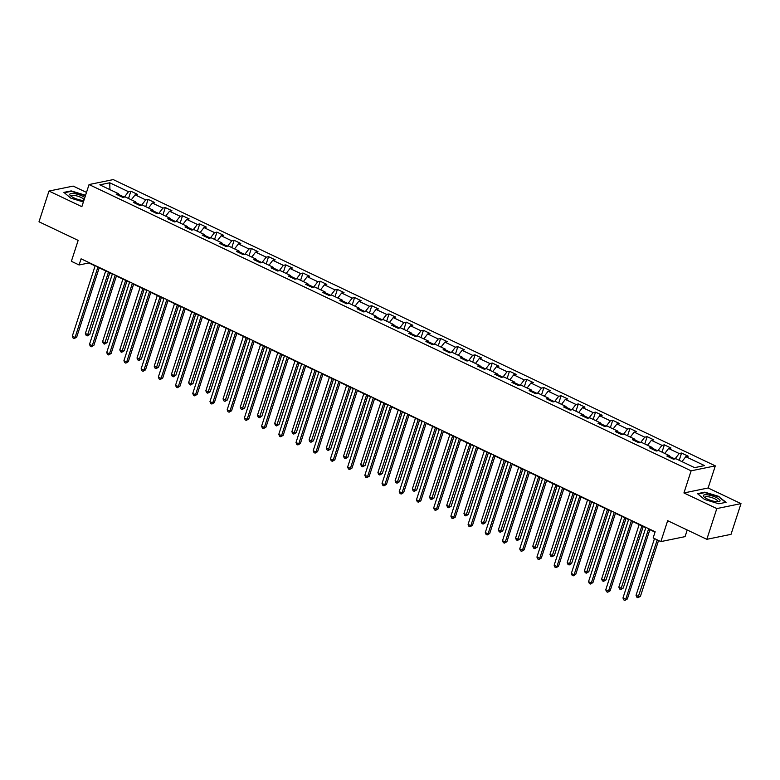 <?xml version="1.0" encoding="UTF-8"?>
<svg xmlns="http://www.w3.org/2000/svg" width="780" height="780" viewBox="0 0 780 780"><rect width="100%" height="100%" fill="white"/><g stroke="black" fill="none" stroke-linecap="round" stroke-linejoin="round"><path stroke-width="1.17" d="M86.492 192.416L73.174 186.089L48.984 191.051L39 221.783L78.156 240.396L71.37 261.3L79.092 264.966L88.901 262.957L95.121 265.912M715.318 465.865L113.236 179.595L89.047 184.558L691.119 470.827L715.318 465.865L708.123 487.988L683.933 492.95L716.81 508.579L741 503.626L708.123 487.988M741 503.626L731.016 534.349L706.826 539.312L667.66 520.689L660.875 541.593L685.064 536.63L687.219 529.99M716.81 508.579L706.826 539.312M118.989 195.566L118.57 193.742L116.181 194.23L122.801 197.379L125.18 196.891L135.778 201.922L133.39 202.41L140.01 205.559L142.389 205.072L152.987 210.103L150.599 210.6L157.219 213.739L159.598 213.252L170.196 218.293L167.807 218.78L174.428 221.929L176.806 221.432L187.405 226.473L185.016 226.96L191.636 230.11L194.015 229.622L204.614 234.653L202.225 235.141L208.845 238.29L211.224 237.803L221.812 242.833L219.434 243.321L226.054 246.47L228.433 245.983L239.021 251.014L236.642 251.511L243.262 254.65L245.641 254.163L256.23 259.204L253.851 259.691L260.462 262.84L262.85 262.343L273.439 267.384L271.06 267.872L277.67 271.021L280.059 270.533L290.648 275.564L288.269 276.052L294.879 279.201L297.268 278.714L307.856 283.744L305.477 284.232L312.088 287.381L314.476 286.894L325.065 291.925L322.686 292.422L329.296 295.561L331.685 295.074L342.274 300.115L339.895 300.602L346.505 303.752L348.894 303.254L359.482 308.295L357.094 308.782L363.714 311.932L366.103 311.444L376.691 316.475L374.302 316.963L380.923 320.112L383.311 319.625L393.9 324.656L391.511 325.143L398.131 328.292L400.52 327.805L411.109 332.836L408.72 333.333L415.34 336.473L417.729 335.985L428.317 341.026L425.929 341.513L432.549 344.662L434.938 344.165L445.526 349.206L443.137 349.694L449.758 352.843L452.147 352.355L462.735 357.386L460.346 357.874L466.966 361.023L469.355 360.535L479.944 365.566L477.555 366.054L484.175 369.203L486.564 368.716L497.152 373.747L494.764 374.244L501.384 377.383L503.773 376.896L514.361 381.937L511.973 382.424L518.593 385.573L520.981 385.076L531.57 390.117L529.181 390.604L535.801 393.754L538.19 393.266L548.779 398.297L546.39 398.785L553.01 401.934L555.399 401.447L565.987 406.477L563.599 406.965L570.219 410.114L572.608 409.627L583.196 414.658L580.808 415.155L587.428 418.294L589.817 417.807L600.405 422.848L598.016 423.335L604.636 426.485L607.025 425.987L617.614 431.028L615.225 431.515L621.845 434.665L624.234 434.177L634.822 439.208L632.434 439.696L639.054 442.845L641.443 442.357L652.031 447.389L649.642 447.876L656.263 451.025L658.651 450.538L669.24 455.569L666.851 456.066L673.471 459.206L675.86 458.718L694.609 467.639L704.545 465.601L685.795 456.68L688.184 456.193L681.564 453.043L679.204 460.307M118.57 193.742L99.811 184.831L109.756 182.793L128.505 191.704L130.894 191.217L128.534 198.481M681.564 453.043L679.175 453.531L668.587 448.5L670.975 448.012L664.355 444.863L661.966 445.351L651.378 440.32L653.767 439.832L647.146 436.683L644.758 437.171L634.169 432.139L636.558 431.642L629.938 428.503L627.549 428.99L616.96 423.95L619.349 423.462L612.729 420.313L610.34 420.81L599.752 415.769L602.14 415.282L595.52 412.132L593.132 412.62L582.543 407.589L584.932 407.101L578.312 403.952L575.923 404.44L565.334 399.409L567.723 398.921L561.103 395.772L558.714 396.26L548.125 391.228L550.514 390.731L543.894 387.592L541.505 388.079L530.917 383.038L533.306 382.551L526.685 379.402L524.297 379.899L513.708 374.858L516.097 374.371L509.476 371.221L507.088 371.709L496.499 366.678L498.888 366.19L492.268 363.041L489.879 363.529L479.29 358.498L481.679 358.01L475.059 354.861L472.67 355.348L462.082 350.317L464.47 349.82L457.85 346.681L455.471 347.168L444.873 342.127L447.262 341.64L440.642 338.491L438.262 338.988L427.664 333.947L430.053 333.46L423.433 330.31L421.054 330.798L410.456 325.767L412.844 325.279L406.224 322.13L403.845 322.618L393.247 317.587L395.635 317.099L389.015 313.95L386.636 314.438L376.038 309.406L378.427 308.909L371.806 305.77L369.427 306.257L358.839 301.216L361.218 300.729L354.598 297.58L352.219 298.077L341.63 293.036L344.009 292.549L337.389 289.399L335.01 289.887L324.421 284.856L326.8 284.369L320.19 281.219L317.801 281.707L307.213 276.676L309.592 276.188L302.981 273.039L300.593 273.526L290.004 268.495L292.383 267.998L285.773 264.859L283.384 265.346L272.795 260.305L275.174 259.818L268.564 256.669L266.175 257.166L255.586 252.125L257.965 251.638L251.355 248.489L248.966 248.976L238.378 243.945L240.757 243.457L234.146 240.308L231.757 240.796L221.169 235.765L223.548 235.277L216.938 232.128L214.549 232.615L203.96 227.584L206.349 227.087L199.729 223.948L197.34 224.435L186.751 219.394L189.14 218.907L182.52 215.758L180.131 216.255L169.543 211.214L171.931 210.727L165.311 207.578L162.922 208.065L152.334 203.034L154.723 202.547L148.102 199.397L145.714 199.885L135.125 194.854L137.514 194.366L130.894 191.217M660.875 541.593L653.152 537.917L655.151 531.775L81.091 258.823L79.092 264.966M141.375 205.276L135.954 202.703M136.198 203.755L135.778 201.922M135.125 194.854L131.303 199.797M145.714 199.885L141.58 205.237M158.584 213.466L153.163 210.883M153.406 211.936L152.987 210.103M152.334 203.034L148.512 207.977M162.922 208.065L158.788 213.418M175.793 221.647L170.371 219.063M170.615 220.116L170.196 218.293M169.543 211.214L165.721 216.167M180.131 216.255L175.997 221.608M193.001 229.827L187.58 227.253M187.824 228.296L187.405 226.473M186.751 219.394L182.929 224.347M197.34 224.435L193.206 229.788M210.21 238.007L204.789 235.433M205.033 236.476L204.614 234.653M203.96 227.584L200.138 232.528M214.549 232.615L210.415 237.968M227.419 246.188L221.998 243.614M222.242 244.666L221.812 242.833M221.169 235.765L217.347 240.708M231.757 240.796L227.624 246.149M244.627 254.377L239.207 251.794M239.45 252.847L239.021 251.014M238.378 243.945L234.556 248.888M248.966 248.976L244.832 254.329M261.836 262.558L256.415 259.974M256.659 261.027L256.23 259.204M255.586 252.125L251.765 257.078M266.175 257.166L262.041 262.519M279.045 270.738L273.624 268.164M273.868 269.207L273.439 267.384M272.795 260.305L268.973 265.258M283.384 265.346L279.25 270.699M296.254 278.918L290.833 276.344M291.077 277.387L290.648 275.564M290.004 268.495L286.182 273.439M300.593 273.526L296.459 278.879M313.462 287.099L308.041 284.524M308.285 285.577L307.856 283.744M307.213 276.676L303.391 281.619M317.801 281.707L313.667 287.06M330.671 295.288L325.25 292.705M325.494 293.758L325.065 291.925M324.421 284.856L320.599 289.799M335.01 289.887L330.876 295.24M347.88 303.469L342.459 300.885M342.703 301.938L342.274 300.115M341.63 293.036L337.808 297.989M352.219 298.077L348.085 303.43M365.089 311.649L359.668 309.075M359.911 310.118L359.482 308.295M358.839 301.216L355.017 306.169M369.427 306.257L365.293 311.61M382.298 319.829L376.877 317.255M377.12 318.298L376.691 316.475M376.038 309.406L372.216 314.35M386.636 314.438L382.493 319.79M399.506 328.01L394.085 325.435M394.329 326.488L393.9 324.656M393.247 317.587L389.425 322.53M403.845 322.618L399.701 327.971M416.715 336.2L411.294 333.616M411.538 334.669L411.109 332.836M410.456 325.767L406.633 330.71M421.054 330.798L416.91 336.151M433.924 344.38L428.503 341.796M428.747 342.849L428.317 341.026M427.664 333.947L423.842 338.9M438.262 338.988L434.119 344.341M451.132 352.56L445.712 349.986M445.955 351.029L445.526 349.206M444.873 342.127L441.051 347.081M455.471 347.168L451.327 352.521M468.341 360.74L462.92 358.166M463.164 359.209L462.735 357.386M462.082 350.317L458.26 355.261M472.67 355.348L468.536 360.701M485.55 368.921L480.129 366.346M480.373 367.399L479.944 365.566M479.29 358.498L475.469 363.441M489.879 363.529L485.745 368.881M502.759 377.11L497.338 374.527M497.581 375.58L497.152 373.747M496.499 366.678L492.677 371.621M507.088 371.709L502.954 377.062M519.967 385.291L514.547 382.707M514.79 383.76L514.361 381.937M513.708 374.858L509.886 379.811M524.297 379.899L520.163 385.252M537.176 393.471L531.755 390.897M531.999 391.94L531.57 390.117M530.917 383.038L527.095 387.991M541.505 388.079L537.371 393.432M554.385 401.651L548.964 399.077M549.208 400.12L548.779 398.297M548.125 391.228L544.303 396.172M558.714 396.26L554.58 401.612M571.584 409.831L566.173 407.257M566.417 408.31L565.987 406.477M565.334 399.409L561.512 404.352M575.923 404.44L571.789 409.793M588.793 418.022L583.372 415.438M583.615 416.491L583.196 414.658M582.543 407.589L578.721 412.532M593.132 412.62L588.998 417.973M606.001 426.202L600.581 423.618M600.824 424.671L600.405 422.848M599.752 415.769L595.93 420.722M610.34 420.81L606.206 426.163M623.21 434.382L617.789 431.808M618.033 432.851L617.614 431.028M616.96 423.95L613.139 428.902M627.549 428.99L623.415 434.343M640.419 442.562L634.998 439.988M635.242 441.031L634.822 439.208M634.169 432.139L630.347 437.083M644.758 437.171L640.624 442.523M657.628 450.743L652.207 448.168M652.45 449.221L652.031 447.389M651.378 440.32L647.556 445.263M661.966 445.351L657.832 450.703M674.837 458.933L669.416 456.349M669.659 457.402L669.24 455.569M668.587 448.5L664.765 453.443M679.175 453.531L675.041 458.884M685.795 456.68L681.974 461.633M683.933 492.95L691.119 470.827M48.984 191.051L81.861 206.68L89.047 184.558M99.196 267.852L112.33 274.092M116.405 276.032L129.538 282.272M133.614 284.212L146.747 290.462M150.823 292.402L163.956 298.642M168.031 300.583L181.165 306.823M185.24 308.763L198.374 315.003M202.449 316.943L215.582 323.183M219.658 325.123L232.781 331.373M236.867 333.314L249.99 339.553M254.075 341.494L267.199 347.734M271.284 349.674L284.407 355.914M288.493 357.854L301.616 364.094M305.702 366.034L318.825 372.284M322.91 374.224L336.034 380.465M340.119 382.405L353.243 388.645M357.328 390.585L370.451 396.825M374.536 398.765L387.66 405.005M391.745 406.945L404.869 413.195M408.954 415.135L422.077 421.375M426.163 423.316L439.286 429.556M443.372 431.496L456.495 437.736M460.58 439.676L473.704 445.916M477.789 447.856L490.912 454.106M494.998 456.046L508.121 462.286M512.197 464.227L525.33 470.467M529.405 472.407L542.539 478.647M546.614 480.587L559.748 486.827M563.823 488.767L576.956 495.017M581.032 496.957L594.165 503.197M598.24 505.138L611.374 511.378M615.449 513.318L628.582 519.558M632.658 521.498L645.791 527.738M649.867 529.678L655.034 532.135M124.166 197.096L118.745 194.522M109.756 182.793L109.931 189.637M128.505 191.704L124.371 197.057M664.355 444.863L661.996 452.127M647.146 436.683L644.787 443.947M629.938 428.503L627.578 435.767M612.729 420.313L610.37 427.586M595.52 412.132L593.161 419.396M578.312 403.952L575.952 411.216M561.103 395.772L558.743 403.036M543.894 387.592L541.534 394.856M526.685 379.402L524.326 386.675M509.476 371.221L507.117 378.485M492.268 363.041L489.908 370.305M475.059 354.861L472.7 362.125M457.85 346.681L455.491 353.944M440.642 338.491L438.282 345.764M423.433 330.31L421.073 337.574M406.224 322.13L403.865 329.394M389.015 313.95L386.656 321.214M371.806 305.77L369.447 313.034M354.598 297.58L352.238 304.853M337.389 289.399L335.029 296.663M320.19 281.219L317.821 288.483M302.981 273.039L300.612 280.303M285.773 264.859L283.403 272.123M268.564 256.669L266.194 263.942M251.355 248.489L248.986 255.752M234.146 240.308L231.787 247.572M216.938 232.128L214.578 239.392M199.729 223.948L197.369 231.211M182.52 215.758L180.16 223.031M165.311 207.578L162.952 214.841M148.102 199.397L145.743 206.661M719.092 496.48L704.808 492.16L697.515 493.662L704.515 499.463L718.809 503.783L726.092 502.291L718.955 496.909M85.556 195.283L71.175 190.895L63.892 192.387L70.892 198.198L83.392 201.971M704.642 492.648L704.808 492.16M71.019 191.383L71.175 190.895M648.667 528.694L625.726 599.303L622.966 597.987L645.908 527.377M649.984 529.318L627.354 598.962L625.726 599.303L624.868 600.405L623.766 599.879L622.966 597.987M627.354 598.962L624.868 600.405M654.488 538.551L636.041 595.306L638.8 596.622L640.438 596.281L658.564 540.491M640.438 596.281L637.942 597.724L657.238 539.867M637.942 597.724L636.841 597.197L636.041 595.306M707.645 494.832A8.726 2.379 18 0 0 704.125 496.977A8.726 2.379 18 0 0 715.806 501.608A8.726 2.379 18 0 0 718.604 501.676A8.726 2.379 18 0 0 717.873 498.371A8.726 2.379 18 0 0 707.645 494.832M717.327 501.735A6.611 1.794 18 0 0 717.649 501.384A6.611 1.794 18 0 0 714.782 498.781A6.611 1.794 18 0 0 708.269 496.772A6.611 1.794 18 0 0 705.071 497.299A6.611 1.794 18 0 0 705.13 497.767M697.954 494.023L704.944 492.59L718.789 496.772L725.566 502.398M84.844 197.496A8.726 2.379 18 0 0 82.348 196.072A8.726 2.379 18 0 0 72.54 193.43A8.726 2.379 18 0 0 70.502 195.702A8.726 2.379 18 0 0 73.846 197.818A8.726 2.379 18 0 0 83.879 200.47M84.045 199.943A6.611 1.794 18 0 0 80.954 197.408A6.611 1.794 18 0 0 71.448 196.024A6.611 1.794 18 0 0 71.497 196.501M64.331 192.748L71.311 191.314L85.42 195.712M631.459 520.504L608.517 591.123L605.758 589.807L628.7 519.197M632.775 521.137L610.145 590.782L608.517 591.123L607.659 592.225L606.557 591.698L605.758 589.807M610.145 590.782L607.659 592.225M614.25 512.323L591.308 582.933L588.549 581.626L611.491 511.017M615.566 512.957L592.937 582.601L591.308 582.933L590.45 584.044L589.349 583.518L588.549 581.626M592.937 582.601L590.45 584.044M639.151 524.589L618.832 587.125L621.592 588.432L623.23 588.1L643.237 526.529M623.23 588.1L620.734 589.543L641.911 525.895M620.734 589.543L619.632 589.017L618.832 587.125M621.943 516.409L601.624 578.945L604.383 580.252L606.021 579.92L626.028 518.349M606.021 579.92L603.525 581.353L624.702 517.715M603.525 581.353L602.423 580.837L601.624 578.945M597.041 504.143L574.1 574.753L571.34 573.446L594.282 502.837M598.358 504.767L575.728 574.421L574.1 574.753L573.242 575.855L572.14 575.338L571.34 573.446M575.728 574.421L573.242 575.855M579.832 495.963L556.891 566.572L554.132 565.256L577.073 494.647M581.158 496.587L558.529 566.241L556.891 566.572L556.033 567.674L554.931 567.148L554.132 565.256M558.529 566.241L556.033 567.674M562.624 487.783L539.682 558.392L536.923 557.076L559.865 486.466M563.95 488.407L541.32 558.051L539.682 558.392L538.824 559.494L537.722 558.967L536.923 557.076M541.32 558.051L538.824 559.494M604.734 508.219L584.415 570.765L587.174 572.072L588.812 571.74L608.819 510.159M588.812 571.74L586.316 573.173L607.493 509.535M586.316 573.173L585.215 572.647L584.415 570.765M587.525 500.038L567.206 562.575L569.966 563.891L571.603 563.55L591.611 501.979M571.603 563.55L569.108 564.993L590.284 501.355M569.108 564.993L568.006 564.466L567.206 562.575M570.317 491.858L549.998 554.395L552.757 555.711L554.395 555.37L574.402 493.798M554.395 555.37L551.899 556.813L573.076 493.174M551.899 556.813L550.797 556.286L549.998 554.395M545.415 479.593L522.473 550.212L519.714 548.896L542.656 478.286M546.741 480.226L524.111 549.871L522.473 550.212L521.615 551.314L520.514 550.787L519.714 548.896M524.111 549.871L521.615 551.314M553.108 483.678L532.789 546.215L535.548 547.521L537.186 547.19L557.193 485.618M537.186 547.19L534.69 548.633L555.867 484.985M534.69 548.633L533.588 548.106L532.789 546.215M528.206 471.412L505.264 542.022L502.505 540.716L525.447 470.106M529.532 472.046L506.902 541.691L505.264 542.022L504.406 543.133L503.305 542.607L502.505 540.716M506.902 541.691L504.406 543.133M535.899 475.498L515.58 538.034L518.339 539.341L519.977 539.009L539.984 477.438M519.977 539.009L517.481 540.442L538.658 476.804M517.481 540.442L516.38 539.926L515.58 538.034M510.998 463.232L488.056 533.842L485.296 532.535L508.238 461.926M512.323 463.856L489.694 533.51L488.056 533.842L487.198 534.943L486.096 534.427L485.296 532.535M489.694 533.51L487.198 534.943M518.69 467.308L498.371 529.854L501.13 531.16L502.768 530.829L522.775 469.248M502.768 530.829L500.273 532.262L521.45 468.624M500.273 532.262L499.171 531.736L498.371 529.854M493.789 455.052L470.847 525.661L468.088 524.345L491.029 453.736M495.115 455.676L472.485 525.33L470.847 525.661L469.989 526.763L468.887 526.237L468.088 524.345M472.485 525.33L469.989 526.763M501.482 459.127L481.162 521.664L483.922 522.98L485.56 522.639L505.567 461.068M485.56 522.639L483.064 524.082L504.241 460.444M483.064 524.082L481.962 523.556L481.162 521.664M476.58 446.872L453.638 517.481L450.879 516.165L473.821 445.555M477.906 447.496L455.276 517.14L453.638 517.481L452.78 518.583L451.678 518.057L450.879 516.165M455.276 517.14L452.78 518.583M484.282 450.947L463.954 513.484L466.713 514.8L468.351 514.459L488.358 452.887M468.351 514.459L465.855 515.902L487.032 452.264M465.855 515.902L464.753 515.375L463.954 513.484M459.371 438.682L436.43 509.301L433.67 507.985L456.612 437.375M460.697 439.315L438.067 508.96L436.43 509.301L435.572 510.403L434.47 509.876L433.67 507.985M438.067 508.96L435.572 510.403M467.074 442.767L446.745 505.303L449.504 506.61L451.142 506.278L471.149 444.707M451.142 506.278L448.656 507.721L469.823 444.073M448.656 507.721L447.544 507.195L446.745 505.303M442.162 430.502L419.221 501.111L416.462 499.805L439.403 429.195M443.488 431.135L420.859 500.779L419.221 501.111L418.363 502.223L417.261 501.696L416.462 499.805M420.859 500.779L418.363 502.223M449.865 434.587L429.536 497.123L432.296 498.43L433.933 498.098L453.94 436.527M433.933 498.098L431.447 499.531L452.615 435.893M431.447 499.531L430.336 499.015L429.536 497.123M424.954 422.321L402.012 492.931L399.253 491.624L422.194 421.015M426.28 422.945L403.65 492.599L402.012 492.931L401.154 494.032L400.052 493.516L399.253 491.624M403.65 492.599L401.154 494.032M432.656 426.397L412.337 488.943L415.087 490.249L416.725 489.918L436.732 428.337M416.725 489.918L414.238 491.351L435.406 427.713M414.238 491.351L413.127 490.825L412.337 488.943M407.745 414.141L384.803 484.75L382.044 483.434L404.986 412.825M409.071 414.765L386.441 484.419L384.803 484.75L383.945 485.852L382.844 485.326L382.044 483.434M386.441 484.419L383.945 485.852M415.447 418.216L395.128 480.753L397.878 482.069L399.516 481.728L419.523 420.157M399.516 481.728L397.03 483.171L418.197 419.533M397.03 483.171L395.918 482.644L395.128 480.753M390.536 405.961L367.594 476.57L364.835 475.254L387.777 404.644M391.862 406.585L369.232 476.229L367.594 476.57L366.736 477.672L365.635 477.145L364.835 475.254M369.232 476.229L366.736 477.672M398.239 410.036L377.92 472.573L380.669 473.889L382.307 473.548L402.314 411.976M382.307 473.548L379.821 474.991L400.988 411.352M379.821 474.991L378.709 474.464L377.92 472.573M373.327 397.771L350.386 468.39L347.627 467.074L370.568 396.464M374.654 398.404L352.024 468.049L350.386 468.39L349.528 469.492L348.426 468.965L347.627 467.074M352.024 468.049L349.528 469.492M381.03 401.856L360.711 464.392L363.46 465.699L365.098 465.368L385.106 403.796M365.098 465.368L362.612 466.81L383.789 403.162M362.612 466.81L361.501 466.284L360.711 464.392M356.119 389.59L333.177 460.2L330.418 458.894L353.36 388.284M357.445 390.224L334.815 459.869L333.177 460.2L332.319 461.311L331.217 460.785L330.418 458.894M334.815 459.869L332.319 461.311M363.821 393.676L343.502 456.212L346.252 457.519L347.89 457.187L367.897 395.616M347.89 457.187L345.404 458.62L366.581 394.982M345.404 458.62L344.302 458.104L343.502 456.212M338.91 381.41L315.968 452.02L313.209 450.713L336.151 380.104M340.236 382.034L317.606 451.688L315.968 452.02L315.11 453.122L314.008 452.605L313.209 450.713M317.606 451.688L315.11 453.122M346.613 385.486L326.293 448.032L329.043 449.339L330.681 449.007L350.688 387.426M330.681 449.007L328.195 450.44L349.372 386.802M328.195 450.44L327.093 449.914L326.293 448.032M321.701 373.23L298.76 443.84L296 442.523L318.942 371.914M323.027 373.854L300.398 443.508L298.76 443.84L297.901 444.941L296.8 444.415L296 442.523M300.398 443.508L297.901 444.941M329.404 377.305L309.085 439.842L311.844 441.158L313.472 440.817L333.479 379.246M313.472 440.817L310.986 442.26L332.163 378.622M310.986 442.26L309.884 441.733L309.085 439.842M304.493 365.05L281.551 435.659L278.791 434.343L301.743 363.733M305.819 365.674L283.189 435.318L281.551 435.659L280.693 436.761L279.591 436.235L278.791 434.343M283.189 435.318L280.693 436.761M312.195 369.125L291.876 431.662L294.635 432.978L296.264 432.637L316.27 371.065M296.264 432.637L293.777 434.08L314.954 370.441M293.777 434.08L292.675 433.553L291.876 431.662M287.284 356.86L264.342 427.479L261.583 426.163L284.534 355.553M288.61 357.494L265.98 427.138L264.342 427.479L263.484 428.581L262.382 428.054L261.583 426.163M265.98 427.138L263.484 428.581M294.986 360.945L274.667 423.481L277.427 424.788L279.055 424.456L299.062 362.885M279.055 424.456L276.569 425.899L297.745 362.252M276.569 425.899L275.467 425.373L274.667 423.481M270.075 348.68L247.133 419.289L244.374 417.982L267.325 347.373M271.401 349.313L248.771 418.957L247.133 419.289L246.285 420.401L245.173 419.874L244.374 417.982M248.771 418.957L246.285 420.401M277.777 352.765L257.459 415.301L260.218 416.608L261.846 416.276L281.853 354.705M261.846 416.276L259.36 417.709L280.537 354.071M259.36 417.709L258.258 417.193L257.459 415.301M252.866 340.499L229.924 411.109L227.165 409.802L250.117 339.193M254.192 341.123L231.562 410.777L229.924 411.109L229.076 412.21L227.965 411.694L227.165 409.802M231.562 410.777L229.076 412.21M260.569 344.575L240.25 407.121L243.009 408.427L244.637 408.096L264.644 346.515M244.637 408.096L242.151 409.529L263.328 345.891M242.151 409.529L241.049 409.003L240.25 407.121M235.657 332.319L212.716 402.928L209.966 401.612L232.908 331.003M236.983 332.943L214.354 402.597L212.716 402.928L211.868 404.03L210.756 403.504L209.966 401.612M214.354 402.597L211.868 404.03M243.36 336.394L223.041 398.931L225.8 400.247L227.428 399.906L247.435 338.335M227.428 399.906L224.942 401.349L246.119 337.711M224.942 401.349L223.841 400.822L223.041 398.931M218.449 324.139L195.507 394.748L192.757 393.432L215.699 322.822M219.775 324.763L197.145 394.407L195.507 394.748L194.659 395.85L193.547 395.323L192.757 393.432M197.145 394.407L194.659 395.85M226.151 328.214L205.832 390.751L208.591 392.067L210.22 391.726L230.227 330.154M210.22 391.726L207.733 393.169L228.91 329.531M207.733 393.169L206.632 392.642L205.832 390.751M201.25 315.949L178.298 386.568L175.549 385.252L198.49 314.642M202.566 316.582L179.936 386.227L178.298 386.568L177.45 387.67L176.339 387.143L175.549 385.252M179.936 386.227L177.45 387.67M208.942 320.034L188.624 382.57L191.383 383.877L193.011 383.546L213.018 321.974M193.011 383.546L190.525 384.988L211.702 321.34M190.525 384.988L189.423 384.462L188.624 382.57M184.041 307.769L161.089 378.378L158.34 377.072L181.282 306.462M185.357 308.402L162.727 378.046L161.089 378.378L160.241 379.49L159.13 378.963L158.34 377.072M162.727 378.046L160.241 379.49M191.734 311.854L171.415 374.39L174.174 375.697L175.802 375.365L195.809 313.794M175.802 375.365L173.316 376.798L194.493 313.16M173.316 376.798L172.214 376.282L171.415 374.39M166.832 299.588L143.881 370.198L141.131 368.891L164.073 298.282M168.149 300.212L145.519 369.866L143.881 370.198L143.032 371.299L141.931 370.783L141.131 368.891M145.519 369.866L143.032 371.299M174.525 303.664L154.206 366.21L156.965 367.517L158.594 367.185L178.601 305.604M158.594 367.185L156.107 368.618L177.284 304.98M156.107 368.618L155.005 368.092L154.206 366.21M149.624 291.408L126.672 362.017L123.922 360.701L146.864 290.092M150.94 292.032L128.31 361.686L126.672 362.017L125.824 363.119L124.722 362.593L123.922 360.701M128.31 361.686L125.824 363.119M157.316 295.483L136.997 358.02L139.756 359.336L141.385 358.995L161.392 297.424M141.385 358.995L138.899 360.438L160.076 296.8M138.899 360.438L137.797 359.911L136.997 358.02M132.415 283.228L109.473 353.837L106.714 352.521L129.655 281.911M133.731 283.852L111.101 353.496L109.473 353.837L108.615 354.939L107.513 354.412L106.714 352.521M111.101 353.496L108.615 354.939M140.107 287.303L119.788 349.84L122.548 351.156L124.176 350.815L144.183 289.244M124.176 350.815L121.69 352.258L142.867 288.619M121.69 352.258L120.588 351.731L119.788 349.84M115.206 275.038L92.264 345.657L89.505 344.341L112.447 273.731M116.522 275.671L93.892 345.316L92.264 345.657L91.406 346.759L90.305 346.232L89.505 344.341M93.892 345.316L91.406 346.759M122.899 279.123L102.58 341.659L105.339 342.966L106.967 342.635L126.974 281.063M106.967 342.635L104.481 344.077L125.658 280.43M104.481 344.077L103.379 343.551L102.58 341.659M97.997 266.857L75.056 337.467L72.296 336.16L95.238 265.551M99.313 267.491L76.684 337.135L75.056 337.467L74.197 338.578L73.096 338.052L72.296 336.16M76.684 337.135L74.197 338.578M105.69 270.943L85.371 333.479L88.13 334.786L89.768 334.454L109.765 272.883M89.768 334.454L87.272 335.887L108.449 272.249M87.272 335.887L86.17 335.371L85.371 333.479"/></g></svg>
